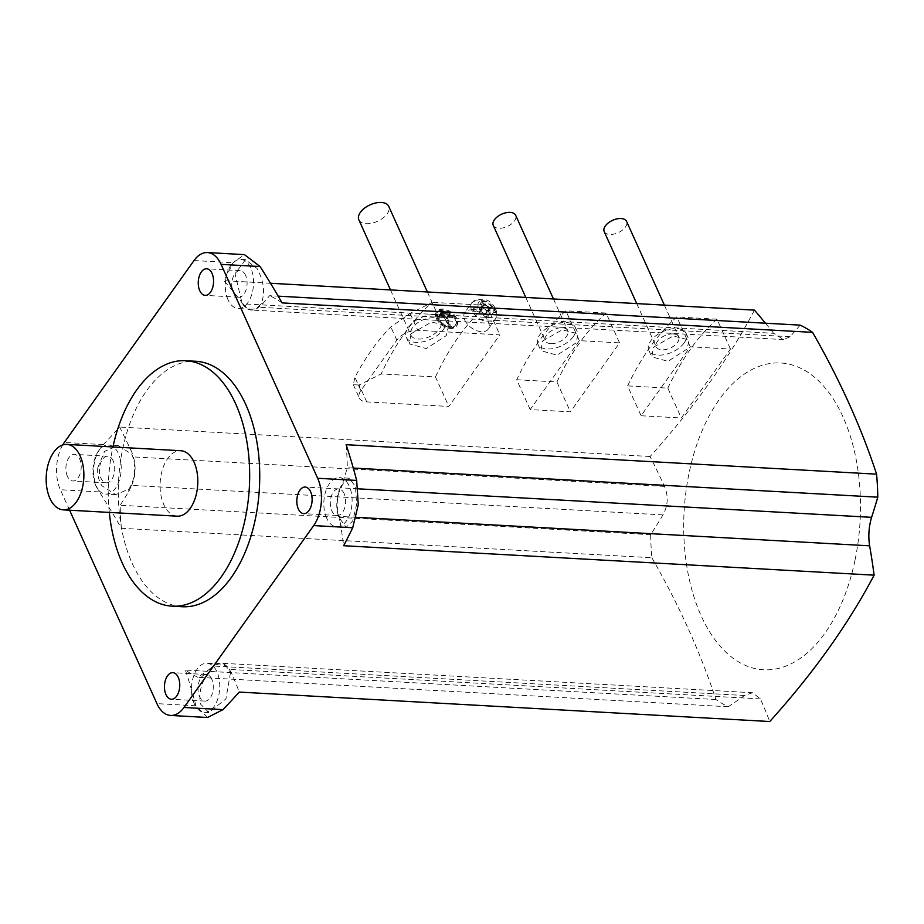 <?xml version="1.0" encoding="UTF-8"?>
<svg xmlns="http://www.w3.org/2000/svg" width="924" height="924" viewBox="0 0 924 924"><rect width="100%" height="100%" fill="white"/><g stroke="black" fill="none" stroke-linecap="round" stroke-linejoin="round"><path stroke-width="0.69" stroke-dasharray="4.62 3.46" d="M177.142 516.181A32.779 18.803 93.2 0 1 163.825 504.666A32.779 18.803 93.2 0 1 162.532 469.242A32.779 18.803 93.2 0 1 180.769 450.727M340.124 519.045A24.578 14.103 93.2 0 1 340.032 518.849A24.578 14.103 93.2 0 1 343.058 484.072L349.411 478.216L355.497 486.636L356.629 504.435L352.725 520.986L346.177 527.281L340.124 519.045A186.429 106.93 93.2 0 1 339.893 520.709A807.772 550.935 43.9 0 1 343.647 545.714M326.634 518.11A24.578 14.103 93.2 0 1 325.652 491.545A24.578 14.103 93.2 0 1 339.339 477.65A24.578 14.103 93.2 0 1 349.318 486.29A24.578 14.103 93.2 0 1 350.3 512.855A24.578 14.103 93.2 0 1 336.613 526.749A24.578 14.103 93.2 0 1 326.634 518.11M230.457 672.834L225.941 698.833L208.916 712.6L200.45 704.053C198.417 692.007 201.744 680.665 210.453 670.004A24.578 14.103 93.2 0 1 220.386 663.998A24.578 14.103 93.2 0 1 230.365 672.637A24.578 14.103 93.2 0 1 230.457 672.834A186.429 106.93 -86.8 0 0 231.427 672.799A807.772 418.491 -151.7 0 1 239.281 692.076M194.271 703.707A24.578 14.103 93.2 0 1 193.301 677.142A24.578 14.103 93.2 0 1 206.976 663.259A24.578 14.103 93.2 0 1 216.967 671.887A24.578 14.103 93.2 0 1 217.937 698.463A24.578 14.103 93.2 0 1 204.25 712.346A24.578 14.103 93.2 0 1 194.271 703.707M97.736 467.81L104.551 451.432L117.995 445.518L131.728 454.169A24.578 14.103 93.2 0 1 131.82 454.365A24.578 14.103 93.2 0 1 128.794 489.154L115.777 494.64L101.894 485.781C98.649 480.584 97.263 474.589 97.736 467.81M95.726 485.447A24.578 14.103 93.2 0 1 94.745 458.87A24.578 14.103 93.2 0 1 108.431 444.987A24.578 14.103 93.2 0 1 118.411 453.626A24.578 14.103 93.2 0 1 119.381 480.191A24.578 14.103 93.2 0 1 105.706 494.074A24.578 14.103 93.2 0 1 95.726 485.447M241.487 300.589A24.578 14.103 93.2 0 1 241.395 300.392L235.066 273.781L245.461 259.656L256.941 268.376C263.802 280.677 265.28 292.296 261.4 303.222A24.578 14.103 93.2 0 1 251.467 309.228A24.578 14.103 93.2 0 1 241.487 300.589M228.078 299.85A24.578 14.103 93.2 0 1 227.108 273.273A24.578 14.103 93.2 0 1 240.783 259.39A24.578 14.103 93.2 0 1 250.774 268.029A24.578 14.103 93.2 0 1 251.744 294.594A24.578 14.103 93.2 0 1 238.057 308.477A24.578 14.103 93.2 0 1 228.078 299.85M182.201 606.733A122.915 70.501 93.2 0 1 132.282 563.548A122.915 70.501 93.2 0 1 127.42 430.711A122.915 70.501 93.2 0 1 195.83 361.284M245.576 275.317A13.317 7.635 -86.8 0 0 240.159 270.64A13.317 7.635 -86.8 0 0 232.756 278.159A13.317 7.635 -86.8 0 0 233.275 292.55A13.317 7.635 -86.8 0 0 238.692 297.228A13.317 7.635 -86.8 0 0 246.096 289.709A13.317 7.635 -86.8 0 0 245.576 275.317M67.406 476.287A13.317 7.635 93.2 0 1 66.886 461.896A13.317 7.635 93.2 0 1 74.29 454.377A13.317 7.635 93.2 0 1 79.707 459.055A13.317 7.635 93.2 0 1 80.226 473.446A13.317 7.635 93.2 0 1 72.823 480.965A13.317 7.635 93.2 0 1 67.406 476.287M113.213 460.914A13.317 7.635 -86.8 0 0 107.808 456.237A13.317 7.635 -86.8 0 0 100.393 463.756A13.317 7.635 -86.8 0 0 100.924 478.147A13.317 7.635 -86.8 0 0 106.329 482.825A13.317 7.635 -86.8 0 0 113.744 475.306A13.317 7.635 -86.8 0 0 113.213 460.914M211.758 679.186A13.317 7.635 -86.8 0 0 206.352 674.508A13.317 7.635 -86.8 0 0 198.949 682.028A13.317 7.635 -86.8 0 0 199.468 696.419A13.317 7.635 -86.8 0 0 204.874 701.097A13.317 7.635 -86.8 0 0 212.289 693.577A13.317 7.635 -86.8 0 0 211.758 679.186M344.121 493.589A13.317 7.635 -86.8 0 0 338.715 488.912A13.317 7.635 -86.8 0 0 331.3 496.431A13.317 7.635 -86.8 0 0 331.832 510.822A13.317 7.635 -86.8 0 0 337.237 515.5A13.317 7.635 -86.8 0 0 344.652 507.981A13.317 7.635 -86.8 0 0 344.121 493.589M754.458 310.129A800.727 440.586 -24.3 0 1 650.092 456.491A807.772 550.935 -136.1 0 1 664.495 486.394C668.537 496.176 668.029 505.682 662.982 514.911A806.213 542.515 -36.4 0 1 650.658 534.719A197.482 113.271 -86.8 0 0 651.859 557.738L121.379 528.274A800.727 485.909 35.5 0 0 99.376 491.914C94.964 484.8 93.081 476.611 93.728 467.348C94.618 458.142 97.817 450.566 103.338 444.594A800.727 440.586 155.7 0 0 119.612 427.038A807.772 550.935 -136.1 0 1 131.959 452.506A186.429 106.93 93.2 0 0 131.728 454.169M573.319 336.636A20.49 11.273 155.7 0 0 575.236 327.269A20.49 11.273 155.7 0 0 559.159 323.042A20.49 11.273 155.7 0 0 539.812 334.777A20.49 11.273 155.7 0 0 537.895 344.132A20.49 11.273 155.7 0 0 553.973 348.371A20.49 11.273 155.7 0 0 573.319 336.636M542.631 341.014L562.219 329.845L578.193 333.818L576.137 342.873L557.045 355.163L540.852 350.681L542.631 341.014M854.989 560.302A153.65 88.126 93.2 0 1 741.383 663.455A153.65 88.126 93.2 0 1 689.2 472.476A153.65 88.126 93.2 0 1 802.806 369.311A153.65 88.126 93.2 0 1 854.989 560.302M651.859 557.738A800.727 485.909 -144.5 0 1 715.881 699.526A197.482 113.271 -86.8 0 0 728.331 706.768A806.213 321.852 165.4 0 0 744.525 695.506L752.586 692.734L760.44 698.902A807.772 418.491 -151.7 0 1 769.761 721.529M604.192 231.554A12.289 6.768 155.7 0 0 609.725 234.453A12.289 6.768 155.7 0 0 622.383 230.157A12.289 6.768 155.7 0 0 626.599 221.437M673.157 333.911A12.289 6.768 -24.3 0 1 678.69 336.81A12.289 6.768 -24.3 0 1 674.474 345.518A12.289 6.768 -24.3 0 1 661.815 349.815A12.289 6.768 -24.3 0 1 656.283 346.916A12.289 6.768 -24.3 0 1 660.498 338.207A12.289 6.768 -24.3 0 1 673.157 333.911M684.245 342.792A20.49 11.273 155.7 0 0 686.151 333.437A20.49 11.273 155.7 0 0 670.073 329.198A20.49 11.273 155.7 0 0 650.727 340.933A20.49 11.273 155.7 0 0 648.81 350.288A20.49 11.273 155.7 0 0 664.899 354.527A20.49 11.273 155.7 0 0 684.245 342.792M653.545 347.17L673.134 336.001L689.108 339.974L687.052 349.029L667.971 361.319L651.766 356.837L653.545 347.17M436.879 317.775A12.289 7.461 35.5 0 0 446.869 326.715A12.289 7.461 35.5 0 0 456.941 325.467A12.289 7.461 35.5 0 0 456.987 318.884A12.289 7.461 35.5 0 0 446.985 309.944A12.289 7.461 35.5 0 0 436.925 311.192A12.289 7.461 35.5 0 0 436.879 317.775M436.313 318.561A12.289 7.461 35.5 0 0 446.304 327.512A12.289 7.461 35.5 0 0 456.375 326.264A12.289 7.461 35.5 0 0 456.421 319.681A12.289 7.461 35.5 0 0 446.419 310.741A12.289 7.461 35.5 0 0 436.359 311.989A12.289 7.461 35.5 0 0 436.313 318.561M437.479 318.63A10.857 6.584 -144.5 0 1 437.526 312.82A10.857 6.584 -144.5 0 1 446.419 311.711A10.857 6.584 -144.5 0 1 455.243 319.612A10.857 6.584 -144.5 0 1 455.209 325.433A10.857 6.584 -144.5 0 1 446.315 326.53A10.857 6.584 -144.5 0 1 437.479 318.63M455.809 318.826A10.857 6.584 35.5 0 0 446.985 310.926A10.857 6.584 35.5 0 0 438.091 312.023A10.857 6.584 35.5 0 0 438.045 317.833A10.857 6.584 35.5 0 0 446.881 325.733A10.857 6.584 35.5 0 0 455.775 324.636A10.857 6.584 35.5 0 0 455.809 318.826M443.462 329.418A21.506 11.839 155.7 0 0 445.483 319.6A21.506 11.839 155.7 0 0 428.597 315.153A21.506 11.839 155.7 0 0 408.281 327.466A21.506 11.839 155.7 0 0 406.271 337.295A21.506 11.839 155.7 0 0 423.157 341.741A21.506 11.839 155.7 0 0 443.462 329.418M411.099 333.703L431.681 322.014L448.452 326.172L446.28 335.655L426.253 348.591L409.24 343.867L411.099 333.703M358.847 219.82A16.389 9.021 155.7 0 0 366.216 223.689A16.389 9.021 155.7 0 0 383.102 217.96A16.389 9.021 155.7 0 0 388.715 206.329M418.306 339.05A16.389 9.021 155.7 0 0 435.192 333.321A16.389 9.021 155.7 0 0 440.806 321.702A16.389 9.021 155.7 0 0 433.437 317.844A16.389 9.021 155.7 0 0 416.551 323.562A16.389 9.021 155.7 0 0 410.937 335.193A16.389 9.021 155.7 0 0 418.306 339.05M493.266 225.398A12.289 6.768 155.7 0 0 498.798 228.286A12.289 6.768 155.7 0 0 511.457 223.989A12.289 6.768 155.7 0 0 515.673 215.28M550.889 343.659A12.289 6.768 155.7 0 0 563.548 339.362A12.289 6.768 155.7 0 0 567.763 330.642A12.289 6.768 155.7 0 0 562.242 327.754A12.289 6.768 155.7 0 0 549.572 332.039A12.289 6.768 155.7 0 0 545.356 340.76A12.289 6.768 155.7 0 0 550.889 343.659M471.794 310.337A14.345 8.697 35.5 0 0 472.176 311.122L479.683 311.538A4.1 2.483 -144.5 0 1 484.442 314.841L485.643 317.486L487.318 317.579L486.116 314.934A4.1 2.483 -144.5 0 1 486.128 312.739A4.1 2.483 -144.5 0 1 488.057 312L495.564 312.416A14.345 8.697 35.5 0 0 495.252 311.642A14.345 8.697 35.5 0 0 494.871 310.857L487.352 310.441A4.1 2.483 -144.5 0 1 482.594 307.138L481.404 304.481L479.729 304.389L480.919 307.045A4.1 2.483 -144.5 0 1 480.907 309.24A4.1 2.483 -144.5 0 1 478.978 309.979L471.471 309.563A14.345 8.697 35.5 0 0 471.794 310.337M464.795 320.143A14.345 8.697 35.5 0 0 476.461 330.584A14.345 8.697 35.5 0 0 488.195 329.129A14.345 8.697 35.5 0 0 488.253 321.448A14.345 8.697 35.5 0 0 476.588 311.018A14.345 8.697 35.5 0 0 464.853 312.474A14.345 8.697 35.5 0 0 464.795 320.143M728.331 706.768L197.852 677.304A806.213 321.852 165.4 0 0 209.078 669.554A186.429 106.93 -86.8 0 0 210.453 670.004M715.881 699.526L185.401 670.073A197.482 113.271 -86.8 0 0 197.852 677.304M207.577 717.498L195.957 705.809A800.727 485.909 35.5 0 0 185.401 670.073M69.6 510.21L60.36 489.743L99.376 491.914M650.658 534.719L120.178 505.255A197.482 113.271 -86.8 0 0 121.379 528.274M662.982 514.911L131.624 485.4L128.736 491.626A806.213 542.515 -36.4 0 1 120.178 505.255M131.624 485.4A25.398 14.565 -86.8 0 0 133.368 456.906L131.959 452.506M650.092 456.491L119.612 427.038M360.868 390.54A16.389 9.021 155.7 0 0 359.332 398.025A16.389 9.021 155.7 0 0 366.713 401.894L448.81 406.445L499.861 334.858L417.764 330.307A16.389 9.021 155.7 0 0 396.789 340.159L360.868 390.54L354.897 377.315C365.534 357.253 377.512 340.459 390.817 326.934L410.141 313.421L432.259 302.344A245.83 141.002 -86.8 0 0 381.196 373.931L435.493 376.946L448.81 406.445M270.501 283.264L223.989 280.677A800.727 440.586 155.7 0 0 233.056 262.716L244.433 254.62M579.336 340.656L530.18 409.586L570.397 411.827L619.554 342.885L579.336 340.656L565.858 310.799A245.83 141.002 93.2 0 0 516.701 379.741L530.18 409.586M641.094 415.754L681.311 417.983L730.48 349.041L690.263 346.812L641.094 415.754L627.615 385.897L667.833 388.126L681.311 417.983M800.115 325.132A806.213 321.852 -14.6 0 1 790.055 336.729L783.575 339.593L773.665 333.31L242.538 303.811L240.425 300.427A807.772 418.491 28.3 0 0 223.989 280.677M773.665 333.31A807.772 418.491 28.3 0 0 765.453 323.204M242.538 303.811A25.398 14.565 -86.8 0 0 251.42 310.048A25.398 14.565 -86.8 0 0 258.685 307.218L262.774 303.661A806.213 321.852 -14.6 0 0 269.635 295.68L278.182 296.154M282.097 302.91A197.482 113.271 -86.8 0 0 269.635 295.68M353.28 468.052L347.32 467.729A197.482 113.271 -86.8 0 0 346.119 444.698M358.166 488.819L340.228 487.814L343.116 481.6A806.213 542.515 143.6 0 0 347.32 467.729M340.228 487.814A25.398 14.565 -86.8 0 0 338.484 516.32L339.893 520.709M231.427 672.799L229.314 669.403A25.398 14.565 -86.8 0 0 220.432 663.178A25.398 14.565 -86.8 0 0 213.155 666.008L209.078 669.554M488.057 312L490.517 308.558L493.659 308.732L496.107 310.094L495.564 312.416A14.345 8.697 -144.5 0 1 495.195 319.311A14.345 8.697 -144.5 0 1 483.91 320.94A14.345 8.697 -144.5 0 1 472.176 311.122L479.002 307.911L482.143 308.085L479.683 311.538M490.517 308.558A4.1 2.483 35.5 0 0 488.588 309.297A4.1 2.483 35.5 0 0 488.577 311.48L486.116 314.934M484.442 314.841L486.902 311.388L488.091 314.044L489.766 314.137L488.577 311.48M486.902 311.388A4.1 2.483 35.5 0 0 482.143 308.085M478.978 309.979L481.439 306.525L478.297 306.352L471.471 309.563A14.345 8.697 -144.5 0 1 471.841 302.656A14.345 8.697 -144.5 0 1 483.137 301.039A14.345 8.697 -144.5 0 1 494.871 310.857L495.31 308.327L492.954 307.172L489.812 306.999L487.352 310.441M481.439 306.525A4.1 2.483 35.5 0 0 483.368 305.786A4.1 2.483 35.5 0 0 483.379 303.592L480.919 307.045M482.594 307.138L485.054 303.696L483.864 301.039L482.178 300.947L483.379 303.592M485.054 303.696A4.1 2.483 35.5 0 0 489.812 306.999M487.318 317.579L489.766 314.137M485.643 317.486L488.091 314.044M479.729 304.389L482.178 300.947M481.404 304.481L483.864 301.039M440.09 315.373L439.605 314.276L448.983 314.795L449.48 315.892L440.09 315.373L440.667 314.576L440.171 313.479L439.605 314.276M441.222 313.513L440.725 312.428L446.084 312.728L446.581 313.813L441.222 313.513L441.291 311.631L440.725 312.428M451.882 316.874L438.484 316.135L438.969 317.221L445.091 317.567L448.752 325.675L449.919 325.733L446.257 317.625L452.379 317.972L452.448 316.077L439.05 315.338L438.484 316.135M366.713 401.894L359.089 385.008L381.196 373.931M435.493 376.946A245.83 141.002 93.2 0 1 486.544 305.359L499.861 334.858M486.544 305.359L432.259 302.344M359.089 385.008L353.326 384.719L354.897 377.315M441.788 312.728L447.147 313.017L446.581 313.813M447.147 313.017L446.65 311.931L446.084 312.728M446.65 311.931L441.291 311.631M440.667 314.576L450.046 315.096L449.48 315.892M450.046 315.096L449.549 314.01L448.983 314.795M449.549 314.01L440.171 313.479M452.448 316.077L452.945 317.175L446.823 316.828L450.485 324.936L449.318 324.878L445.657 316.77L439.535 316.424L438.969 317.221M439.535 316.424L439.05 315.338M452.945 317.175L452.379 317.972M446.823 316.828L446.257 317.625M445.657 316.77L445.091 317.567M450.485 324.936L449.919 325.733M449.318 324.878L448.752 325.675M627.615 385.897A245.83 141.002 93.2 0 1 676.784 316.955L690.263 346.812M667.833 388.126A245.83 141.002 93.2 0 1 716.989 319.196L730.48 349.041M716.989 319.196L676.784 316.955M516.701 379.741L556.918 381.97L570.397 411.827M556.918 381.97A245.83 141.002 93.2 0 1 606.075 313.028L619.554 342.885M606.075 313.028L565.858 310.799M128.736 491.626A186.429 106.93 93.2 0 1 128.794 489.154M240.425 300.427A186.429 106.93 93.2 0 1 241.395 300.392M261.4 303.222A186.429 106.93 93.2 0 1 262.774 303.661M343.116 481.6A186.429 106.93 93.2 0 1 343.058 484.072M62.693 444.952A33.599 19.265 -86.8 0 0 60.36 489.743M109.298 512.404A122.915 70.501 93.2 0 1 112.936 446.95M195.957 705.809L156.941 703.638M664.495 486.394L133.368 456.906M103.338 444.594L64.322 442.434M194.028 260.545L233.056 262.716M790.055 336.729L258.685 307.218M356.294 517.313L338.484 516.32M760.44 698.902L229.314 669.403M744.525 695.506L213.155 666.008M479.002 307.911A9.009 5.475 35.5 0 0 489.073 314.403A9.009 5.475 35.5 0 0 493.659 308.732M492.954 307.172A9.009 5.475 35.5 0 0 482.882 300.681A9.009 5.475 35.5 0 0 478.297 306.352M396.789 340.159L390.817 326.934M410.141 313.421L417.764 330.307M349.411 478.216L339.339 477.65M220.386 663.998L206.976 663.259M117.995 445.518L108.431 444.987M245.461 259.656L240.783 259.39M240.159 270.64L206.653 268.78M107.808 456.237L74.29 454.377M206.352 674.508L172.846 672.649M338.715 488.912L305.209 487.04M575.236 327.269L578.193 333.818M664.391 305.128L678.69 336.81M686.151 333.437L689.108 339.974M456.941 325.467L456.375 326.264M438.091 312.023L437.526 312.82M445.483 319.6L448.452 326.172M427.385 291.972L440.806 321.702M553.464 298.972L567.763 330.642M496.107 310.094C497.239 314.206 496.939 317.279 495.195 319.311L488.195 329.129M783.575 339.593L251.42 310.048M752.586 692.734L220.432 663.178M495.31 308.327C489.836 298.602 482.016 296.719 471.841 302.656L464.853 312.474M486.128 312.739L488.588 309.297M480.907 309.24L483.368 305.786M525.802 297.436L545.356 340.76M390.494 289.928L410.937 335.193M353.326 384.719L359.332 398.025M406.271 337.295L409.24 343.867M455.775 324.636L455.209 325.433M436.925 311.192L436.359 311.989M648.81 350.288L651.766 356.837M636.717 303.592L656.283 346.916M537.895 344.132L540.852 350.681M337.237 515.5L303.73 513.64M204.874 701.097L171.367 699.237M106.329 482.825L72.823 480.965M238.692 297.228L205.174 295.368M251.467 309.228L238.057 308.477M115.777 494.64L105.706 494.074M208.916 712.6L204.25 712.346M346.177 527.281L336.613 526.749"/><path stroke-width="1.39" d="M66.84 444.398L180.769 450.727A32.779 18.803 93.2 0 1 194.086 462.243A32.779 18.803 93.2 0 1 195.38 497.666A32.779 18.803 93.2 0 1 177.142 516.181L63.202 509.852A32.779 18.803 -86.8 0 0 81.451 491.337A32.779 18.803 -86.8 0 0 80.145 455.913A32.779 18.803 -86.8 0 0 66.84 444.398A32.779 18.803 -86.8 0 0 48.591 462.912A32.779 18.803 -86.8 0 0 49.896 498.336A32.779 18.803 -86.8 0 0 63.202 509.852M112.936 446.95A122.915 70.501 93.2 0 1 185.77 360.718A122.915 70.501 93.2 0 1 235.678 403.904A122.915 70.501 93.2 0 1 240.552 536.74A122.915 70.501 93.2 0 1 172.141 606.179A122.915 70.501 93.2 0 1 122.234 562.993A122.915 70.501 93.2 0 1 109.298 512.404M185.77 360.718L195.83 361.284A122.915 70.501 93.2 0 1 245.738 404.469A122.915 70.501 93.2 0 1 250.612 537.306A122.915 70.501 93.2 0 1 182.201 606.733L172.141 606.179M199.769 290.69A13.317 7.635 93.2 0 1 199.238 276.299A13.317 7.635 93.2 0 1 206.653 268.78A13.317 7.635 93.2 0 1 212.058 273.458A13.317 7.635 93.2 0 1 212.589 287.849A13.317 7.635 93.2 0 1 205.174 295.368A13.317 7.635 93.2 0 1 199.769 290.69M165.962 694.559A13.317 7.635 93.2 0 1 165.431 680.168A13.317 7.635 93.2 0 1 172.846 672.649A13.317 7.635 93.2 0 1 178.251 677.327A13.317 7.635 93.2 0 1 178.782 691.718A13.317 7.635 93.2 0 1 171.367 699.237A13.317 7.635 93.2 0 1 165.962 694.559M298.325 508.962A13.317 7.635 93.2 0 1 297.794 494.571A13.317 7.635 93.2 0 1 305.209 487.04A13.317 7.635 93.2 0 1 310.614 491.718A13.317 7.635 93.2 0 1 311.134 506.109A13.317 7.635 93.2 0 1 303.73 513.64A13.317 7.635 93.2 0 1 298.325 508.962M877.8 497.181A197.482 113.271 -86.8 0 0 876.599 474.162L346.119 444.698A800.727 485.909 -144.5 0 1 356.676 480.434L358.269 504.77L352.714 527.754A800.727 440.586 -24.3 0 1 343.647 545.714L874.127 575.167A807.772 550.935 43.9 0 0 869.623 545.818C868.144 536.174 868.803 526.68 871.598 517.324A806.213 542.515 143.6 0 0 877.8 497.181L353.28 468.052M352.714 527.754L313.698 525.583L183.992 707.472L223.007 709.632A800.727 440.586 -24.3 0 0 239.281 692.076L769.761 721.529A800.727 440.586 155.7 0 0 874.127 575.167M664.391 305.128L626.599 221.437A12.289 6.768 155.7 0 0 621.067 218.538A12.289 6.768 155.7 0 0 608.408 222.834A12.289 6.768 155.7 0 0 604.192 231.554L636.717 303.592M427.385 291.972L388.715 206.329A16.389 9.021 155.7 0 0 381.346 202.472A16.389 9.021 155.7 0 0 364.46 208.2A16.389 9.021 155.7 0 0 358.847 219.82L390.494 289.928M553.464 298.972L515.673 215.28A12.289 6.768 155.7 0 0 510.152 212.381A12.289 6.768 155.7 0 0 497.482 216.678A12.289 6.768 155.7 0 0 493.266 225.398L525.802 297.436M223.007 709.632L207.577 717.498L170.582 715.442A33.599 19.265 -86.8 0 1 156.941 703.638L69.6 510.21M765.453 323.204A807.772 418.491 28.3 0 0 754.458 310.129L270.501 283.264M62.693 444.952A33.599 19.265 -86.8 0 1 64.322 442.434L194.028 260.545A33.599 19.265 -86.8 0 1 207.438 252.564A33.599 19.265 -86.8 0 1 221.079 264.368L317.66 478.274L356.676 480.434M876.599 474.162A800.727 485.909 35.5 0 0 812.577 332.363A197.482 113.271 -86.8 0 0 800.115 325.132L278.182 296.154M812.577 332.363L282.097 302.91A800.727 485.909 -144.5 0 0 260.094 266.539L221.079 264.368M207.438 252.564L244.433 254.62L260.094 266.539M170.582 715.442A33.599 19.265 -86.8 0 0 183.992 707.472M313.698 525.583A33.599 19.265 -86.8 0 0 317.66 478.274M871.598 517.324L358.166 488.819M869.623 545.818L356.294 517.313"/></g></svg>
